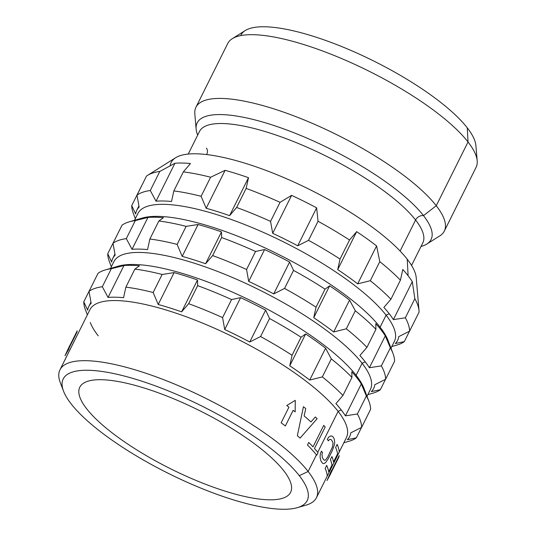 <?xml version="1.0" encoding="UTF-8"?>
<svg xmlns="http://www.w3.org/2000/svg" width="536" height="536" viewBox="0 0 536 536"><rect width="100%" height="100%" fill="white"/><g stroke="black" fill="none" stroke-linecap="round" stroke-linejoin="round"><path stroke-width="0.8" d="M475.908 145.631A130.684 36.053 -153.5 0 0 467.271 127.836A130.684 36.053 -153.5 0 0 342.316 46.806A130.684 36.053 -153.5 0 0 240.704 35.604M476.055 167.393A138.757 38.277 -153.5 0 0 477.194 160.813A138.757 38.277 -153.5 0 0 468.035 141.986A138.757 38.277 -153.5 0 0 346.718 60.756A138.757 38.277 -153.5 0 0 232.269 38.699A138.757 38.277 -153.5 0 0 227.7 43.563M477.194 160.813L475.901 145.564A130.684 36.053 -153.5 0 0 467.271 127.836L468.035 141.986A138.757 38.277 -153.5 0 0 336.327 56.347A138.757 38.277 -153.5 0 0 227.726 43.517L195.941 107.26A138.757 38.277 26.5 0 1 304.549 120.084A138.757 38.277 26.5 0 1 436.25 205.724A138.757 38.277 26.5 0 1 444.304 231.09A138.757 38.277 26.5 0 1 439.721 235.927M444.304 231.09L476.082 167.346A138.757 38.277 -153.5 0 0 468.035 141.986L467.271 127.836A130.684 36.053 -153.5 0 0 353.016 51.329A130.684 36.053 -153.5 0 0 245.227 30.552L232.269 38.699M194.836 113.853A138.757 38.277 26.5 0 1 195.941 107.26M422.81 242.862A124.774 34.418 -153.5 0 0 422.83 242.815A124.774 34.418 -153.5 0 0 415.594 220.008A6.988 5.822 142.1 0 1 423.5 215.626L436.25 205.724L423.5 215.626A130.684 36.053 26.5 0 0 282.01 128.278A130.684 36.053 26.5 0 0 197.677 135.119A130.684 36.053 26.5 0 1 196.122 129.042L194.829 113.793A138.757 38.277 26.5 0 1 294.257 116.017A138.757 38.277 26.5 0 1 436.25 205.724L468.035 141.986L436.25 205.724A138.757 38.277 26.5 0 1 439.755 235.907L426.797 244.054A130.684 36.053 26.5 0 1 421.015 246.466A130.684 36.053 26.5 0 0 423.5 215.626A130.684 36.053 26.5 0 1 426.797 244.054M206.735 154.268A6.988 5.822 -37.9 0 0 206.4 148.13A6.988 5.822 -37.9 0 1 206.735 154.268M411.561 265.421L422.83 242.815A124.774 34.418 -153.5 0 0 415.594 220.008A6.988 5.822 142.1 0 1 423.5 215.626A130.684 36.053 26.5 0 0 289.768 131.139A130.684 36.053 26.5 0 0 196.122 129.042M188.23 154.066L199.499 131.467A124.774 34.418 -153.5 0 1 297.158 142.998A124.774 34.418 -153.5 0 1 415.594 220.008L400.124 251.042L415.594 220.008A124.774 34.418 -153.5 0 0 297.158 142.998A124.774 34.418 -153.5 0 0 199.499 131.467A124.774 34.418 -153.5 0 0 199.472 131.514M283.792 470.796A117.786 32.495 26.5 0 1 225.261 491.19A117.786 32.495 26.5 0 1 86.631 408.733A117.786 32.495 26.5 0 1 145.162 388.332A117.786 32.495 26.5 0 1 283.792 470.796M63.536 391.159L60.3 382.65A143.3 39.53 26.5 0 1 153.665 375.957A143.3 39.53 26.5 0 1 308.14 471.499L299.296 475.673A136.311 37.6 26.5 0 1 231.559 499.277A136.311 37.6 26.5 0 1 71.127 403.856A136.311 37.6 26.5 0 1 138.864 380.245A136.311 37.6 26.5 0 1 299.296 475.673A136.311 37.6 26.5 0 1 297.252 507.686A136.311 37.6 26.5 0 1 182.629 480.216A136.311 37.6 26.5 0 1 71.127 403.856A136.311 37.6 26.5 0 1 63.536 391.159A136.311 37.6 26.5 0 1 152.351 384.794A136.311 37.6 26.5 0 1 299.296 475.673L308.14 471.499A143.3 39.53 26.5 0 1 305.996 505.153L297.252 507.686M60.327 382.724A143.3 39.53 26.5 0 1 59.965 369.807A143.3 39.53 26.5 0 1 172.123 383.059A143.3 39.53 26.5 0 1 308.14 471.499L316.441 454.85L308.14 471.499A143.3 39.53 26.5 0 1 316.454 497.689A143.3 39.53 26.5 0 1 305.929 505.173M339.268 451.928L346.437 437.564A143.3 39.53 -153.5 0 0 338.122 411.367L317.721 452.29L338.122 411.367A143.3 39.53 -153.5 0 0 202.106 322.927A143.3 39.53 -153.5 0 0 89.948 309.681L59.965 369.807M331.375 471.265A145.397 40.106 -153.5 0 0 331.489 470.373L327.007 480.551L330.672 473.804A145.397 40.106 -153.5 0 0 330.973 472.98L338.765 457.342A145.397 40.106 -153.5 0 0 339.174 455.627L331.375 471.265M281.139 422.797A145.397 40.106 26.5 0 1 285.353 425.966L293.145 410.328A145.397 40.106 26.5 0 1 295.162 411.883L295.269 400.338L286.733 405.544A145.397 40.106 26.5 0 1 288.938 407.159L281.139 422.797M335.63 447.466A145.397 40.106 26.5 0 1 337.593 453.845L333.513 462.032A145.397 40.106 -153.5 0 0 331.918 456.538L330.39 459.613A145.397 40.106 26.5 0 1 331.978 465.101L328.662 471.754A145.397 40.106 -153.5 0 0 326.699 465.382L325.171 468.451A145.397 40.106 26.5 0 1 327.282 476.028L339.275 451.975A145.397 40.106 -153.5 0 0 337.157 444.398L335.63 447.466M327.288 439.366A145.397 40.106 26.5 0 1 328.401 440.873L329.345 439.587L330.377 439.299L331.302 439.768A145.397 40.106 26.5 0 1 332.702 441.939L333.017 443.399L332.407 447.125L327.684 457.081L325.513 459.962L324.595 460.283L323.771 459.848A145.397 40.106 -153.5 0 0 322.377 457.684L321.942 454.428L322.531 452.639A145.397 40.106 -153.5 0 0 321.419 451.138L320.334 453.952L320.052 457L320.843 460.752A145.397 40.106 26.5 0 1 322.237 462.916L323.201 463.586L324.24 463.499L325.754 462.38L328.407 458.461L332.233 450.783L334.176 445.49L334.699 442.522L334.23 438.863A145.397 40.106 -153.5 0 0 332.836 436.699L331.737 435.982L330.518 436.016L328.749 437.061L327.288 439.366M307.47 445.021A145.397 40.106 26.5 0 1 316.763 455.245L318.036 452.685A145.397 40.106 -153.5 0 0 314.471 448.491L325.191 426.998A145.397 40.106 -153.5 0 0 323.724 425.383L313.011 446.877A145.397 40.106 -153.5 0 0 308.743 442.461L307.47 445.021M297.353 435.694A145.397 40.106 26.5 0 1 300.093 438.093L317.138 418.703A145.397 40.106 -153.5 0 0 315.302 416.975L310.981 421.946A145.397 40.106 -153.5 0 0 304.14 415.956L305.728 408.579A145.397 40.106 -153.5 0 0 303.443 406.71L297.353 435.694M64.729 360.252A145.397 40.106 26.5 0 1 64.729 360.205L76.715 336.152A145.397 40.106 -153.5 0 0 76.722 336.199M69.023 348.132A145.397 40.106 -153.5 0 0 68.916 349.016L65.003 355.683L69.734 345.593A145.397 40.106 -153.5 0 0 69.432 346.417L77.224 330.786A145.397 40.106 -153.5 0 0 76.822 332.501L69.023 348.132M346.41 437.604A143.3 39.53 -153.5 0 0 338.122 411.367L341.218 409.913A145.745 40.207 26.5 0 1 345.412 415.836L357.378 413.993A153.785 42.424 26.5 0 1 361.612 427.373L350.785 432.84A145.745 40.207 26.5 0 1 347.321 439.728L356.346 437.832A153.785 42.424 26.5 0 1 349.09 441.228L343.851 442.743M129.256 221.824L142.375 218.031A143.3 39.53 26.5 0 1 262.875 246.908A143.3 39.53 26.5 0 1 380.098 327.188L381.096 329.935A145.745 40.207 -153.5 0 0 375.776 323.657L375.93 329.312L366.932 347.355A153.785 42.424 26.5 0 0 346.303 328.809L355.301 310.773L349.566 300.093L333.68 331.965L346.303 328.809L355.301 310.773L349.566 300.093L333.68 331.965A145.745 40.207 26.5 0 0 313.748 317.707L329.633 285.835L325.044 289.132L316.046 307.175A153.785 42.424 26.5 0 0 284.549 288.435L293.54 270.399L289.614 262.03A145.745 40.207 -153.5 0 0 264.596 249.548L255.565 251.451L246.573 269.487A153.785 42.424 26.5 0 0 212.645 255.578L221.636 237.542L221.489 231.88L205.596 263.745L212.645 255.578L221.636 237.542L221.489 231.88L205.596 263.745A145.745 40.207 26.5 0 0 182.2 256.382L198.085 224.51L186.119 226.36L177.121 244.396A153.785 42.424 26.5 0 0 149.859 239.043L158.85 221.006L163.44 217.71A145.745 40.207 -153.5 0 0 147.929 217.435L135.306 220.591L126.308 238.627A153.785 42.424 26.5 0 0 113.009 243.264L122.007 225.227A153.785 42.424 -153.5 0 1 135.306 220.591A153.785 42.424 -153.5 0 0 129.256 221.824A153.785 42.424 -153.5 0 0 122.007 225.227L113.009 243.264A153.785 42.424 26.5 0 1 126.308 238.627L132.037 249.307L147.929 217.435L135.306 220.591L126.308 238.627L132.037 249.307A145.745 40.207 26.5 0 1 147.554 249.582L149.859 239.043L158.85 221.006L163.44 217.71A145.745 40.207 -153.5 0 0 147.929 217.435L132.037 249.307A145.745 40.207 26.5 0 1 147.554 249.582L149.859 239.043A153.785 42.424 26.5 0 1 177.121 244.396L182.2 256.382L198.085 224.51L186.119 226.36A153.785 42.424 -153.5 0 0 158.85 221.006A153.785 42.424 -153.5 0 1 186.119 226.36L177.121 244.396L182.2 256.382A145.745 40.207 26.5 0 1 205.596 263.745L212.645 255.578A153.785 42.424 26.5 0 1 246.573 269.487L248.704 281.42L264.596 249.548L255.565 251.451A153.785 42.424 -153.5 0 0 221.636 237.542A153.785 42.424 -153.5 0 1 255.565 251.451L246.573 269.487L248.704 281.42A145.745 40.207 26.5 0 1 273.728 293.902L284.549 288.435A153.785 42.424 26.5 0 1 316.046 307.175L313.748 317.707L329.633 285.835L325.044 289.132A153.785 42.424 -153.5 0 0 293.54 270.399L289.614 262.03L273.728 293.902A145.745 40.207 26.5 0 0 248.704 281.42L264.596 249.548A145.745 40.207 -153.5 0 1 289.614 262.03L273.728 293.902L284.549 288.435L293.54 270.399A153.785 42.424 -153.5 0 1 325.044 289.132L316.046 307.175L313.748 317.707A145.745 40.207 26.5 0 1 333.68 331.965L346.303 328.809A153.785 42.424 26.5 0 1 366.932 347.355L359.891 355.522A145.745 40.207 26.5 0 1 365.204 361.807A145.745 40.207 26.5 0 1 369.398 367.73L385.284 335.864A145.745 40.207 -153.5 0 0 381.096 329.935A145.745 40.207 -153.5 0 0 375.776 323.657L375.93 329.312A153.785 42.424 -153.5 0 0 355.301 310.773A153.785 42.424 -153.5 0 1 375.93 329.312L366.932 347.355L359.891 355.522A145.745 40.207 26.5 0 1 365.204 361.807A145.745 40.207 26.5 0 1 369.398 367.73L381.364 365.887L390.355 347.844L385.284 335.864A145.745 40.207 -153.5 0 0 381.096 329.935L380.098 327.188L386.094 315.161A143.3 39.53 -153.5 0 0 249.984 226.681A143.3 39.53 -153.5 0 0 137.893 213.516M367.837 394.643L373.076 393.123A153.785 42.424 26.5 0 0 380.332 389.726L371.307 391.622A145.745 40.207 26.5 0 0 373.659 388.439A145.745 40.207 26.5 0 0 374.771 384.734L385.598 379.267L394.59 361.231A153.785 42.424 -153.5 0 0 392.935 353.291A153.785 42.424 -153.5 0 0 390.355 347.844A153.785 42.424 -153.5 0 1 394.59 361.231L385.598 379.267A153.785 42.424 26.5 0 0 381.364 365.887A153.785 42.424 26.5 0 1 385.598 379.267L374.771 384.734A145.745 40.207 26.5 0 1 371.307 391.622L380.332 389.726L385.531 379.3L380.332 389.726A153.785 42.424 26.5 0 1 373.009 393.143M111.341 266.76L109.398 261.655A153.785 42.424 26.5 0 1 107.749 253.722L111.676 262.084A145.745 40.207 26.5 0 1 112.788 258.379A145.745 40.207 26.5 0 1 115.139 255.196L113.009 243.264L115.139 255.196A145.745 40.207 26.5 0 0 111.676 262.084L107.749 253.722L116.808 235.646L107.749 253.722A153.785 42.424 26.5 0 0 109.431 261.736M394.382 341.399A143.3 39.53 -153.5 0 0 386.094 315.161L389.19 313.701A145.745 40.207 26.5 0 0 383.87 307.416L390.918 299.249L400.419 280.187L390.918 299.249L383.87 307.416A145.745 40.207 26.5 0 1 389.19 313.701A145.745 40.207 26.5 0 1 393.377 319.624L412.305 281.675A145.745 40.207 -153.5 0 0 408.11 275.745A145.745 40.207 -153.5 0 0 402.797 269.467L400.419 280.187A153.785 42.424 -153.5 0 0 379.79 261.642L376.587 245.903L357.666 283.859L370.289 280.703A153.785 42.424 26.5 0 1 390.918 299.249A153.785 42.424 26.5 0 0 370.289 280.703L379.79 261.642L376.587 245.903L357.666 283.859A145.745 40.207 26.5 0 0 337.727 269.601L340.032 259.069A153.785 42.424 26.5 0 0 308.535 240.329L297.708 245.796A145.745 40.207 26.5 0 0 272.69 233.314L270.559 221.381A153.785 42.424 26.5 0 0 236.631 207.472L229.582 215.646A145.745 40.207 26.5 0 0 206.179 208.276L201.107 196.297A153.785 42.424 26.5 0 0 173.838 190.943L171.54 201.476A145.745 40.207 26.5 0 0 156.023 201.201L150.294 190.521A153.785 42.424 26.5 0 0 136.995 195.158L139.126 207.09A145.745 40.207 26.5 0 0 135.662 213.978L131.729 205.616A153.785 42.424 26.5 0 0 133.384 213.549L135.327 218.655M349.023 441.249A153.785 42.424 26.5 0 0 356.346 437.832L361.545 427.406L356.346 437.832L347.321 439.728A145.745 40.207 26.5 0 0 349.673 436.545A145.745 40.207 26.5 0 0 350.785 432.84L361.612 427.373L370.604 409.33A153.785 42.424 -153.5 0 0 368.956 401.397A153.785 42.424 -153.5 0 0 366.376 395.95L357.378 413.993A153.785 42.424 26.5 0 1 361.612 427.373L370.604 409.33A153.785 42.424 -153.5 0 0 366.376 395.95L361.298 383.97A145.745 40.207 -153.5 0 0 357.11 378.041A145.745 40.207 -153.5 0 0 351.797 371.756L351.944 377.418L342.953 395.461L335.905 403.628A145.745 40.207 26.5 0 1 341.218 409.913A145.745 40.207 26.5 0 1 345.412 415.836L361.298 383.97A145.745 40.207 -153.5 0 0 357.11 378.041A145.745 40.207 -153.5 0 0 351.797 371.756L351.944 377.418A153.785 42.424 -153.5 0 0 331.315 358.879L325.587 348.199L309.694 380.071L322.324 376.915L331.315 358.879L325.587 348.199L309.694 380.071A145.745 40.207 26.5 0 0 289.762 365.813L305.647 333.941L301.058 337.238L292.066 355.274L289.762 365.813L305.647 333.941L301.058 337.238A153.785 42.424 -153.5 0 0 269.561 318.505L265.628 310.136L249.743 342.008A145.745 40.207 26.5 0 0 224.718 329.526L240.61 297.654L231.585 299.557L222.587 317.593L224.718 329.526L240.61 297.654L231.585 299.557A153.785 42.424 -153.5 0 0 197.657 285.648L197.503 279.986L181.617 311.851L188.659 303.684L197.657 285.648L197.503 279.986L181.617 311.851A145.745 40.207 26.5 0 0 158.214 304.488L174.1 272.616L162.133 274.466L153.142 292.502L158.214 304.488L174.1 272.616L162.133 274.466A153.785 42.424 -153.5 0 0 134.864 269.112L139.461 265.816A145.745 40.207 -153.5 0 0 123.943 265.541L111.321 268.697L102.322 286.733L108.058 297.413L123.943 265.541L111.321 268.697A153.785 42.424 -153.5 0 0 105.277 269.93A153.785 42.424 -153.5 0 0 98.021 273.327A153.785 42.424 -153.5 0 1 111.321 268.697L102.322 286.733A153.785 42.424 26.5 0 0 89.023 291.37L98.021 273.327L89.023 291.37A153.785 42.424 26.5 0 1 102.322 286.733L108.058 297.413A145.745 40.207 26.5 0 1 123.568 297.688L125.873 287.149L134.864 269.112L139.461 265.816A145.745 40.207 -153.5 0 0 123.943 265.541L108.058 297.413A145.745 40.207 26.5 0 1 123.568 297.688L125.873 287.149L134.864 269.112A153.785 42.424 -153.5 0 1 162.133 274.466L153.142 292.502A153.785 42.424 26.5 0 0 125.873 287.149A153.785 42.424 26.5 0 1 153.142 292.502L158.214 304.488A145.745 40.207 26.5 0 1 181.617 311.851L188.659 303.684L197.657 285.648A153.785 42.424 -153.5 0 1 231.585 299.557L222.587 317.593A153.785 42.424 26.5 0 0 188.659 303.684A153.785 42.424 26.5 0 1 222.587 317.593L224.718 329.526A145.745 40.207 26.5 0 1 249.743 342.008L260.563 336.541L269.561 318.505L265.628 310.136A145.745 40.207 -153.5 0 0 240.61 297.654A145.745 40.207 -153.5 0 1 265.628 310.136L249.743 342.008L260.563 336.541L269.561 318.505A153.785 42.424 -153.5 0 1 301.058 337.238L292.066 355.274A153.785 42.424 26.5 0 0 260.563 336.541A153.785 42.424 26.5 0 1 292.066 355.274L289.762 365.813A145.745 40.207 26.5 0 1 309.694 380.071L322.324 376.915L331.315 358.879A153.785 42.424 -153.5 0 1 351.944 377.418L342.953 395.461A153.785 42.424 26.5 0 0 322.324 376.915A153.785 42.424 26.5 0 1 342.953 395.461L335.905 403.628A145.745 40.207 26.5 0 1 341.218 409.913L338.122 411.367A143.3 39.53 -153.5 0 0 202.018 322.893A143.3 39.53 -153.5 0 0 89.921 309.728M396.988 345.037A153.785 42.424 26.5 0 0 404.318 341.62L409.511 331.194L404.318 341.62L395.287 343.522A145.745 40.207 26.5 0 0 398.757 336.628L409.578 331.161L419.085 312.099A153.785 42.424 -153.5 0 0 419.025 310.706A153.785 42.424 -153.5 0 0 414.851 298.72L405.35 317.781A153.785 42.424 26.5 0 1 409.578 331.161L419.085 312.099A153.785 42.424 -153.5 0 0 414.851 298.72L412.305 281.675A145.745 40.207 -153.5 0 0 408.11 275.745A145.745 40.207 -153.5 0 0 402.797 269.467L400.419 280.187A153.785 42.424 -153.5 0 0 379.79 261.642L370.289 280.703L357.666 283.859A145.745 40.207 26.5 0 0 337.727 269.601L356.654 231.646A145.745 40.207 -153.5 0 1 376.587 245.903A145.745 40.207 -153.5 0 0 356.654 231.646L349.539 240.007A153.785 42.424 -153.5 0 0 318.036 221.268L316.635 207.847A145.745 40.207 -153.5 0 0 291.611 195.359L272.69 233.314L270.559 221.381L280.06 202.32L270.559 221.381A153.785 42.424 26.5 0 0 236.631 207.472L246.131 188.411L248.503 177.691A145.745 40.207 -153.5 0 0 225.107 170.327L210.615 177.235L201.107 196.297A153.785 42.424 26.5 0 0 173.838 190.943L183.345 171.882L190.461 163.52A145.745 40.207 -153.5 0 0 174.944 163.246L159.795 171.46L150.294 190.521A153.785 42.424 26.5 0 0 136.995 195.158L146.496 176.096A153.785 42.424 -153.5 0 1 159.795 171.46A153.785 42.424 -153.5 0 0 147.567 175.366A153.785 42.424 -153.5 0 0 146.496 176.096L136.995 195.158L139.126 207.09A145.745 40.207 26.5 0 0 136.774 210.273A145.745 40.207 26.5 0 0 135.662 213.978L131.729 205.616L141.236 186.555L131.729 205.616A153.785 42.424 26.5 0 0 133.41 213.63M291.611 195.359L280.06 202.32A153.785 42.424 -153.5 0 0 246.131 188.411L248.503 177.691L229.582 215.646L236.631 207.472L246.131 188.411A153.785 42.424 -153.5 0 1 280.06 202.32L291.611 195.359A145.745 40.207 -153.5 0 1 316.635 207.847L297.708 245.796A145.745 40.207 26.5 0 0 272.69 233.314L291.611 195.359M210.615 177.235A153.785 42.424 -153.5 0 0 183.345 171.882L190.461 163.52A145.745 40.207 -153.5 0 0 174.944 163.246L159.795 171.46L150.294 190.521L156.023 201.201L174.944 163.246L156.023 201.201A145.745 40.207 26.5 0 1 171.54 201.476L173.838 190.943L183.345 171.882A153.785 42.424 -153.5 0 1 210.615 177.235L201.107 196.297L206.179 208.276L225.107 170.327L210.615 177.235M349.539 240.007L340.032 259.069A153.785 42.424 26.5 0 0 308.535 240.329L318.036 221.268L316.635 207.847L297.708 245.796L308.535 240.329L318.036 221.268A153.785 42.424 -153.5 0 1 349.539 240.007L340.032 259.069L337.727 269.601L356.654 231.646L349.539 240.007M349.566 300.093A145.745 40.207 -153.5 0 0 329.633 285.835A145.745 40.207 -153.5 0 1 349.566 300.093M325.587 348.199A145.745 40.207 -153.5 0 0 305.647 333.941A145.745 40.207 -153.5 0 1 325.587 348.199M419.025 310.706L416.224 277.695A136.311 37.6 -153.5 0 0 407.226 259.203L408.11 275.745L407.226 259.203A136.311 37.6 -153.5 0 0 288.046 179.399A136.311 37.6 -153.5 0 0 175.62 157.731L147.567 175.366M248.503 177.691L229.582 215.646A145.745 40.207 26.5 0 0 206.179 208.276L225.107 170.327A145.745 40.207 -153.5 0 1 248.503 177.691M221.489 231.88A145.745 40.207 -153.5 0 0 198.085 224.51A145.745 40.207 -153.5 0 1 221.489 231.88M197.503 279.986A145.745 40.207 -153.5 0 0 174.1 272.616A145.745 40.207 -153.5 0 1 197.503 279.986M370.396 389.505A143.3 39.53 -153.5 0 0 362.108 363.267A143.3 39.53 -153.5 0 0 225.998 274.787A143.3 39.53 -153.5 0 0 113.907 261.622M367.006 396.298L370.416 389.458A143.3 39.53 -153.5 0 0 362.108 363.267L365.204 361.807L362.108 363.267A143.3 39.53 -153.5 0 0 226.085 274.821A143.3 39.53 -153.5 0 0 113.927 261.575L110.516 268.415M105.277 269.93L118.389 266.137A143.3 39.53 26.5 0 1 238.889 295.014A143.3 39.53 26.5 0 1 356.112 375.294L357.11 378.041L356.112 375.294A143.3 39.53 26.5 0 1 364.091 388.64L368.956 401.397M87.361 314.867L85.412 309.761A153.785 42.424 26.5 0 1 83.763 301.828L92.822 283.752L83.763 301.828A153.785 42.424 26.5 0 0 85.445 309.841M90.276 322.518A143.3 39.53 -153.5 0 0 98.256 335.871M89.023 291.37L91.16 303.302A145.745 40.207 26.5 0 0 87.69 310.19L83.763 301.828L87.69 310.19A145.745 40.207 26.5 0 1 88.802 306.485A145.745 40.207 26.5 0 1 91.16 303.302L89.023 291.37M390.992 348.192L394.402 341.352A143.3 39.53 -153.5 0 0 386.094 315.161L389.19 313.701A145.745 40.207 26.5 0 1 393.377 319.624L405.35 317.781A153.785 42.424 26.5 0 1 409.578 331.161L398.757 336.628A145.745 40.207 26.5 0 1 397.645 340.34A145.745 40.207 26.5 0 1 395.287 343.522L404.318 341.62A153.785 42.424 26.5 0 1 397.062 345.017L391.816 346.537M142.308 218.052A143.3 39.53 26.5 0 1 262.794 246.875A143.3 39.53 26.5 0 1 380.098 327.188A143.3 39.53 26.5 0 1 388.104 340.608M392.935 353.291L388.077 340.534A143.3 39.53 26.5 0 0 380.098 327.188L386.094 315.161A143.3 39.53 -153.5 0 0 250.071 226.715A143.3 39.53 -153.5 0 0 137.913 213.469L134.502 220.309M381.364 365.887L390.355 347.844L385.284 335.864L369.398 367.73M357.378 413.993L366.376 395.95L361.298 383.97L345.412 415.836M405.35 317.781L414.851 298.72L412.305 281.675L393.377 319.63M118.322 266.158A143.3 39.53 26.5 0 1 238.808 294.981A143.3 39.53 26.5 0 1 356.112 375.294L362.108 363.267L356.112 375.294A143.3 39.53 26.5 0 1 364.118 388.714M416.231 277.762A136.311 37.6 -153.5 0 0 407.226 259.203A136.311 37.6 -153.5 0 0 272.214 172.813A136.311 37.6 -153.5 0 0 170.126 165.832M327.275 475.981L316.454 497.689M138.918 205.965L136.774 210.273M114.932 254.071L112.788 258.379M90.953 302.177L88.802 306.485"/></g></svg>
